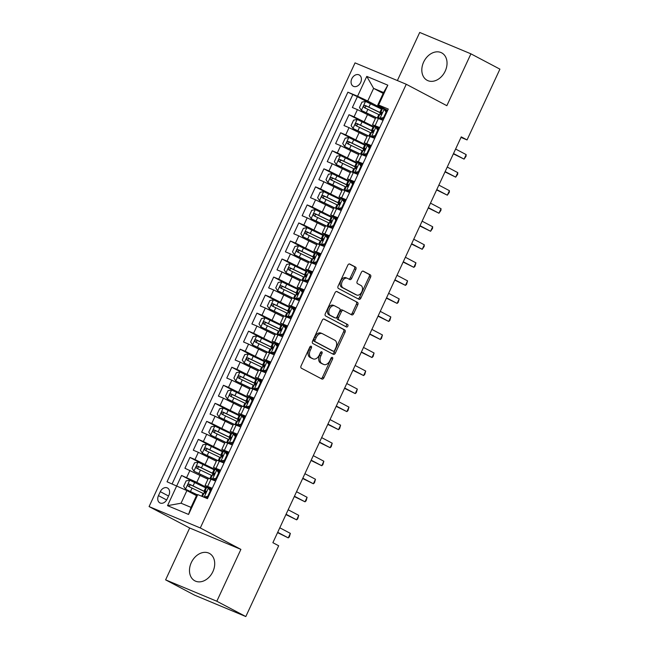 <?xml version="1.0" encoding="UTF-8"?>
<svg xmlns="http://www.w3.org/2000/svg" width="649" height="649" viewBox="0 0 649 649"><rect width="100%" height="100%" fill="white"/><g stroke="black" fill="none" stroke-linecap="round" stroke-linejoin="round"><path stroke-width="0.97" d="M311.187 346.217A1.371 0.9 112.7 0 0 311.139 346.193A1.371 0.9 112.7 0 0 309.816 347.037L301.087 365.849A1.955 1.282 112.7 0 0 301.404 368.218L321.896 379.032A1.955 1.282 112.7 0 0 321.961 379.065A1.955 1.282 112.7 0 0 323.851 377.864L332.588 359.051A1.371 0.9 112.7 0 0 332.361 357.396A1.371 0.9 112.7 0 0 332.312 357.372A1.371 0.9 112.7 0 0 330.99 358.216L329.862 360.649A6.255 4.113 112.7 0 1 323.81 364.495A6.255 4.113 112.7 0 1 323.591 364.389L321.88 363.489A6.255 4.113 112.7 0 1 320.866 355.903L322.001 353.462A1.371 0.9 112.7 0 0 321.774 351.807A1.371 0.9 112.7 0 0 321.726 351.782A1.371 0.9 112.7 0 0 320.403 352.626L319.276 355.06A6.255 4.113 112.7 0 1 313.224 358.905A6.255 4.113 112.7 0 1 313.005 358.8L311.293 357.899A6.255 4.113 112.7 0 1 310.279 350.314L311.406 347.88A1.371 0.9 112.7 0 0 311.187 346.217M423.635 62.085A15.527 11.682 -62.2 0 0 427.18 80.322A15.527 11.682 -62.2 0 0 445.222 71.098A15.527 11.682 -62.2 0 0 441.677 52.861A15.527 11.682 -62.2 0 0 423.635 62.085M191.301 562.594A15.527 11.682 -62.2 0 0 194.854 580.839A15.527 11.682 -62.2 0 0 212.896 571.615A15.527 11.682 -62.2 0 0 209.343 553.378A15.527 11.682 -62.2 0 0 191.301 562.594M351.807 78.748A6.368 4.794 -62.2 0 0 353.259 86.236A6.368 4.794 -62.2 0 0 360.666 82.447A6.368 4.794 -62.2 0 0 359.205 74.968A6.368 4.794 -62.2 0 0 351.807 78.748M355.83 269.432A1.955 1.282 112.7 0 0 355.514 267.063L349.762 264.029A1.955 1.282 112.7 0 0 349.697 263.997A1.955 1.282 112.7 0 0 347.807 265.198L338.105 286.087A1.955 1.282 112.7 0 0 338.421 288.456L358.913 299.278A1.955 1.282 112.7 0 0 358.986 299.311A1.955 1.282 112.7 0 0 360.876 298.11L370.571 277.22A1.955 1.282 112.7 0 0 370.255 274.843L363.31 271.177A1.955 1.282 112.7 0 0 363.245 271.144A1.955 1.282 112.7 0 0 361.355 272.353L357.201 281.293A1.955 1.282 112.7 0 0 357.518 283.662L360.966 285.479A5.224 3.44 112.7 0 1 361.874 291.685A5.224 3.44 112.7 0 1 356.747 295.035A5.224 3.44 112.7 0 1 356.569 294.954L343.078 287.832A5.224 3.44 112.7 0 1 342.161 281.625A5.224 3.44 112.7 0 1 347.288 278.267A5.224 3.44 112.7 0 1 347.475 278.356L349.722 279.549A1.955 1.282 112.7 0 0 349.787 279.581A1.955 1.282 112.7 0 0 351.677 278.372L355.83 269.432L354.443 268.856A1.955 1.282 112.7 0 0 354.127 266.488L349.292 263.932M446.853 105.69L470.923 53.835L499.917 69.143L467.053 139.933L461.252 136.874L272.88 542.694L278.681 545.76L245.817 616.55L216.823 601.242L240.893 549.387L200.298 527.962L406.258 84.265L446.853 105.69M324.208 319.089A1.955 1.282 112.7 0 0 324.135 319.057A1.955 1.282 112.7 0 0 322.245 320.257L312.55 341.147A1.955 1.282 112.7 0 0 312.867 343.524L333.359 354.338A1.955 1.282 112.7 0 0 333.424 354.37A1.955 1.282 112.7 0 0 335.322 353.17L345.017 332.28A1.955 1.282 112.7 0 0 344.7 329.903L324.062 319.032M325.327 313.621L335.022 292.731A1.955 1.282 112.7 0 1 336.92 291.523A1.955 1.282 112.7 0 1 336.985 291.555L357.477 302.377A1.955 1.282 112.7 0 1 357.794 304.746L353.648 313.686A1.955 1.282 112.7 0 1 351.75 314.887A1.955 1.282 112.7 0 1 351.685 314.854L343.37 310.473A1.955 1.282 112.7 0 0 343.305 310.441A1.955 1.282 112.7 0 0 341.415 311.642L338.656 317.572A1.955 1.282 112.7 0 0 338.973 319.941L347.629 324.508A1.371 0.9 112.7 0 1 347.864 326.131A1.371 0.9 112.7 0 1 346.525 327.007A1.371 0.9 112.7 0 1 346.477 326.991L325.644 315.99A1.955 1.282 112.7 0 1 325.327 313.621M372.291 104.554L357.388 96.693L352.366 107.515L357.421 109.624L354.07 116.836L374.067 126.782M363.919 122.596L349.016 114.727L343.994 125.549L349.048 127.658L345.698 134.878L365.695 144.816M355.547 140.63L340.644 132.769L335.622 143.591L340.676 145.701L337.326 152.913L357.323 162.858M347.174 158.664L332.272 150.803L327.25 161.625L332.304 163.735L328.954 170.947L348.951 180.893M338.802 176.706L323.9 168.837L318.878 179.659L323.932 181.769L320.582 188.989L340.579 198.927M330.422 194.741L315.528 186.88L310.506 197.702L315.56 199.811L312.21 207.023L332.207 216.969M322.05 212.775L307.155 204.914L302.134 215.736L307.188 217.845L303.837 225.057L323.835 235.003M313.678 230.817L298.783 222.948L293.762 233.77L298.816 235.879L295.465 243.099L315.463 253.037M305.306 248.851L290.411 240.99L285.39 251.804L290.444 253.921L287.093 261.133L307.091 271.079M296.934 266.885L282.039 259.024L277.018 269.846L282.072 271.955L278.721 279.167L298.718 289.113M288.562 284.919L273.667 277.058L268.645 287.88L273.7 289.989L270.349 297.201L290.346 307.147M280.19 302.961L265.295 295.092L260.273 305.914L265.327 308.024L261.977 315.244L281.966 325.19M271.817 320.995L256.923 313.134L251.901 323.956L256.947 326.066L253.605 333.278L273.594 343.224M263.445 339.029L248.551 331.168L243.529 341.991L248.575 344.1L245.233 351.312L265.222 361.258M255.073 357.072L240.179 349.203L235.157 360.025L240.203 362.134L236.861 369.354L256.85 379.292M246.701 375.106L231.807 367.245L226.785 378.067L231.831 380.176L228.489 387.388L248.478 397.334M238.329 393.14L223.434 385.279L218.413 396.101L223.459 398.21L220.116 405.422L240.106 415.368M229.957 411.182L215.062 403.313L210.041 414.135L215.087 416.244L211.744 423.464L231.734 433.402M221.585 429.216L206.69 421.355L201.669 432.177L206.715 434.286L203.372 441.498L223.361 451.444M213.213 447.25L198.318 439.389L193.297 450.211L198.343 452.321L195 459.533L214.989 469.478M204.841 465.292L189.946 457.423L184.924 468.245L207.964 479.238M378.189 128.956L378.894 129.329M357.421 109.624L375.406 118.507M369.816 146.999L370.514 147.364M349.048 127.658L367.034 136.55M361.444 165.033L362.142 165.406M340.676 145.701L358.662 154.584M353.072 183.067L353.77 183.44M332.304 163.735L350.29 172.618M344.7 201.109L345.398 201.474M323.932 181.769L341.918 190.66M336.328 219.143L337.026 219.516M315.56 199.811L333.545 208.694M327.956 237.177L328.654 237.55M307.188 217.845L325.173 226.728M319.576 255.211L320.281 255.584M298.816 235.879L316.801 244.77M311.204 273.253L311.909 273.627M290.444 253.921L308.429 262.804M302.832 291.287L303.537 291.661M282.072 271.955L300.057 280.839M294.459 309.322L295.165 309.695M273.7 289.989L291.685 298.873M286.087 327.364L286.793 327.729M265.327 308.024L283.313 316.915M277.715 345.398L278.421 345.771M256.947 326.066L274.941 334.949M269.343 363.432L270.049 363.805M248.575 344.1L266.569 352.983M260.971 381.474L261.677 381.839M240.203 362.134L258.197 371.025M252.599 399.508L253.305 399.881M231.831 380.176L249.824 389.059M244.227 417.542L244.933 417.915M223.459 398.21L241.452 407.093M235.855 435.576L236.561 435.95M215.087 416.244L233.08 425.136M227.483 453.619L228.188 453.992M206.715 434.286L224.708 443.17M219.111 471.653L219.816 472.026M198.343 452.321L216.336 461.204M167.044 499.219L168.886 495.252A6.174 4.64 -62.2 0 0 167.474 487.999A6.174 4.64 -62.2 0 0 160.303 491.666L158.461 495.633A6.174 4.64 -62.2 0 0 159.873 502.886A6.174 4.64 -62.2 0 0 167.044 499.219M200.298 527.962L149.083 506.577L355.044 62.88L406.258 84.265M357.388 96.693L347.88 92.182L167.036 481.777L186.904 490.579L196.46 495.625M347.88 92.182L357.575 96.23L366.782 76.395L387.818 85.173L378.61 105.016L388.297 109.064L207.461 498.651L197.767 494.603L188.559 514.446L167.523 505.66L176.731 485.825M379.3 128.445L372.526 124.722L379.714 127.553M370.928 146.487L364.154 142.756L371.342 145.587M362.556 164.522L355.782 160.798L362.969 163.621M354.184 182.556L347.41 178.832L354.597 181.655M345.812 200.598L339.038 196.866L346.225 199.697M337.439 218.632L330.666 214.9L337.853 217.731M329.067 236.666L322.293 232.942L329.481 235.765M320.695 254.7L313.921 250.976L321.109 253.808M312.323 272.742L305.549 269.011L312.737 271.842M303.951 290.776L297.177 287.053L304.365 289.876M295.579 308.81L288.805 305.087L295.993 307.918M287.207 326.853L280.433 323.121L287.621 325.952M278.835 344.887L272.061 341.163L279.248 343.986M270.463 362.921L263.689 359.197L270.876 362.02M262.091 380.963L255.317 377.231L262.504 380.063M253.718 398.997L246.944 395.273L254.132 398.097M245.346 417.031L238.572 413.308L245.76 416.131M236.974 435.065L230.2 431.342L237.388 434.173M228.602 453.107L221.828 449.376L229.016 452.207M220.23 471.142L213.456 467.418L220.644 470.241M196.469 483.327L181.574 475.457L196.801 482.329L206.617 487.513M210.738 489.687L211.444 490.06M211.858 489.176L205.084 485.452L212.272 488.283M205.084 485.452L208.426 478.24L215.622 481.063M383.064 120.333L375.876 117.51L372.526 124.722M374.692 138.367L367.504 135.544L364.154 142.756M366.32 156.409L359.132 153.578L355.782 160.798M357.948 174.443L350.76 171.62L347.41 178.832M349.576 192.477L342.388 189.654L339.038 196.866M341.204 210.519L334.016 207.688L330.666 214.9M332.832 228.553L325.644 225.722L322.293 232.942M324.459 246.588L317.272 243.764L313.921 250.976M316.087 264.63L308.9 261.798L305.549 269.011M307.715 282.664L300.528 279.833L297.177 287.053M299.343 300.698L292.155 297.875L288.805 305.087M290.971 318.74L283.783 315.909L280.433 323.121M282.599 336.774L275.411 333.943L272.061 341.163M274.227 354.808L267.039 351.985L263.689 359.197M265.855 372.842L258.667 370.019L255.317 377.231M257.483 390.885L250.287 388.053L246.944 395.273M249.111 408.919L241.915 406.096L238.572 413.308M240.738 426.953L233.543 424.13L230.2 431.342M232.366 444.995L225.171 442.164L221.828 449.376M223.994 463.029L216.798 460.198L213.456 467.418M189.946 457.423L195 459.533M198.318 439.389L203.372 441.498M206.69 421.355L211.744 423.464M215.062 403.313L220.116 405.422M223.434 385.279L228.489 387.388M231.807 367.245L236.861 369.354M240.179 349.203L245.233 351.312M248.551 331.168L253.605 333.278M256.923 313.134L261.977 315.244M265.295 295.092L270.349 297.201M273.667 277.058L278.721 279.167M282.039 259.024L287.093 261.133M290.411 240.99L295.465 243.099M298.783 222.948L303.837 225.057M307.155 204.914L312.21 207.023M315.528 186.88L320.582 188.989M323.9 168.837L328.954 170.947M332.272 150.803L337.326 152.913M340.644 132.769L345.698 134.878M349.016 114.727L354.07 116.836M352.756 94.754L172.123 483.894M181.574 475.457L176.755 485.833M383.161 93.407L373.605 88.369L367.748 100.993L382.439 108.748M386.561 110.922L387.266 111.295M186.904 490.579L181.047 503.21L191.009 507.372L196.874 494.741L197.767 494.603M240.893 549.387L189.678 528.002L165.609 579.857L216.823 601.242M165.609 579.857L194.603 595.165L245.817 616.55M470.923 53.835L419.708 32.45L397.375 80.557M189.678 528.002L149.083 506.577M461.009 137.41L467.053 139.933M387.672 110.411L377.71 105.154L383.575 92.531L373.605 88.369L366.782 76.395M378.61 105.016L377.71 105.154M367.748 100.993L357.575 96.23M181.047 503.21L167.523 505.66M191.009 507.372L188.559 514.446M387.818 85.173L383.575 92.531M310.214 346.469A1.371 0.9 112.7 0 1 310.027 347.296L308.9 349.73A6.255 4.113 112.7 0 0 309.906 357.323L311.293 357.899M312.064 358.41A6.255 4.113 112.7 0 1 311.836 358.329A6.255 4.113 112.7 0 1 311.617 358.224L309.906 357.323M322.658 364A6.255 4.113 112.7 0 1 322.423 363.919A6.255 4.113 112.7 0 1 322.204 363.813L320.501 362.913A6.255 4.113 112.7 0 1 319.486 355.319L320.614 352.886A1.371 0.9 112.7 0 0 320.801 352.058M320.979 378.554A1.955 1.282 112.7 0 0 322.472 377.288L331.201 358.475A1.371 0.9 112.7 0 0 331.388 357.648M332.45 353.859A1.955 1.282 112.7 0 0 333.935 352.585L343.629 331.696A1.955 1.282 112.7 0 0 343.313 329.327L323.729 318.992M315.049 340.044A1.371 0.9 112.7 0 0 315.268 341.699L333.253 351.198A1.371 0.9 112.7 0 0 333.302 351.223A1.371 0.9 112.7 0 0 334.633 350.379L335.817 347.815A6.255 4.113 112.7 0 0 334.803 340.222L322.512 333.732A6.255 4.113 112.7 0 0 322.293 333.627A6.255 4.113 112.7 0 0 316.241 337.472L315.049 340.044L313.662 339.468A1.371 0.9 112.7 0 0 313.881 341.123L315.268 341.699M331.972 350.663A1.371 0.9 112.7 0 1 331.923 350.638A1.371 0.9 112.7 0 1 331.874 350.622L313.881 341.123M321.125 333.156A6.255 4.113 112.7 0 0 320.906 333.051A6.255 4.113 112.7 0 0 314.854 336.896L316.241 337.472M313.662 339.468L314.854 336.896M336.515 291.458L357.477 302.377M350.776 314.376A1.955 1.282 112.7 0 0 352.261 313.11L356.406 304.17A1.955 1.282 112.7 0 0 356.09 301.801M343.232 310.409L341.991 309.889A1.955 1.282 112.7 0 0 341.918 309.857A1.955 1.282 112.7 0 0 340.027 311.058L337.277 316.996A1.955 1.282 112.7 0 0 337.594 319.365L347.629 324.508M345.495 326.471A1.371 0.9 112.7 0 0 346.574 325.303A1.371 0.9 112.7 0 0 346.242 323.932M334.746 305.914A5.224 3.44 112.7 0 0 334.568 305.833A5.224 3.44 112.7 0 0 329.441 309.184A5.224 3.44 112.7 0 0 330.349 315.39L335.103 317.896A1.955 1.282 112.7 0 0 335.176 317.929A1.955 1.282 112.7 0 0 337.066 316.728L339.816 310.798A1.955 1.282 112.7 0 0 339.5 308.429L334.746 305.914M333.367 305.338A5.224 3.44 112.7 0 0 333.18 305.249A5.224 3.44 112.7 0 0 328.061 308.608A5.224 3.44 112.7 0 0 328.97 314.814L330.349 315.39M333.862 317.377A1.955 1.282 112.7 0 1 333.789 317.353A1.955 1.282 112.7 0 1 333.724 317.32L328.97 314.814M348.805 279.062A1.955 1.282 112.7 0 0 350.298 277.796L354.443 268.856M346.087 277.78A5.224 3.44 112.7 0 0 345.901 277.691A5.224 3.44 112.7 0 0 340.782 281.049A5.224 3.44 112.7 0 0 341.69 287.256L343.078 287.832M355.555 294.532A5.224 3.44 112.7 0 1 355.368 294.459A5.224 3.44 112.7 0 1 355.181 294.37L341.69 287.256M358.005 298.8A1.955 1.282 112.7 0 0 359.489 297.526L369.192 276.636A1.955 1.282 112.7 0 0 368.875 274.267L362.84 271.079M206.333 488.129A15.227 0.681 24.9 0 0 205.628 487.78L189.768 480.219L186.166 480.868L183.651 486.279L185.582 489.232L197.134 494.7M185.582 489.232L196.915 494.733M205.011 493.224L204.094 492.623L205.457 493.062M206.09 492.218A15.227 0.681 -155.1 0 0 204.037 491.204L189.362 484.154C187.772 484.324 187.439 485.046 188.356 486.32L203.032 493.37A15.227 0.681 24.9 0 1 203.737 493.719M190.027 487.196C188.908 485.825 189.24 485.103 191.033 485.038L203.105 490.895A12.639 0.568 24.9 0 1 206.041 492.356M208.069 497.337L205.644 497.775L204.135 496.98L207.737 496.331L210.252 490.92L208.321 487.959L206.674 487.391L205.084 490.822L206.171 491.609M208.321 487.959L209.83 488.762L211.128 490.749M210.179 489.305L211.404 490.149M205.644 497.775L204.979 497.621M204.135 496.98L202.967 496.777M277.561 532.618L288.261 537.883L277.699 532.31M290.354 533.373L289.357 536.893L288.261 537.883L290.354 533.373L279.792 527.799M202.488 496.412L204.078 492.98L204.824 493.199C206.041 492.818 206.374 492.096 205.83 491.033L205.084 490.822M207.737 496.331L208.378 496.672M210.893 491.261L210.252 490.92M214.705 470.087A15.227 0.681 24.9 0 0 214 469.746L198.14 462.177L194.538 462.826L192.023 468.237L193.954 471.198L208.946 478.337M193.954 471.198L208.434 478.232M213.383 475.182L212.466 474.589L213.829 475.019M214.47 474.184A15.227 0.681 -155.1 0 0 212.41 473.17L197.734 466.12C196.144 466.29 195.811 467.012 196.728 468.278L211.404 475.336A15.227 0.681 24.9 0 1 212.109 475.685M198.399 469.162C197.28 467.791 197.612 467.069 199.405 466.996L211.477 472.853A12.639 0.568 24.9 0 1 214.413 474.314M223.078 452.053A15.227 0.681 24.9 0 0 222.372 451.704L206.512 444.143L202.91 444.792L200.395 450.203L202.326 453.164L217.318 460.303M202.326 453.164L216.807 460.198M221.755 457.147L220.838 456.547L222.201 456.985M222.842 456.15A15.227 0.681 -155.1 0 0 220.782 455.136L206.106 448.078C204.516 448.256 204.184 448.978 205.1 450.244L219.776 457.302A15.227 0.681 24.9 0 1 220.482 457.642M206.771 451.128C205.652 449.757 205.984 449.035 207.777 448.962L219.849 454.819A12.639 0.568 24.9 0 1 222.785 456.279M231.45 434.019A15.227 0.681 24.9 0 0 230.744 433.67L214.892 426.109L211.282 426.758L208.767 432.169L210.706 435.13L225.69 442.261M210.706 435.13L225.179 442.156M230.127 439.113L229.211 438.513L230.573 438.951M231.214 438.107A15.227 0.681 -155.1 0 0 229.154 437.093L214.478 430.044C212.888 430.222 212.556 430.936 213.472 432.21L228.148 439.259A15.227 0.681 24.9 0 1 228.854 439.608M215.143 433.086C214.024 431.715 214.357 431.001 216.149 430.928L228.221 436.785A12.639 0.568 24.9 0 1 231.158 438.245M239.822 415.977A15.227 0.681 24.9 0 0 239.116 415.636L223.264 408.075L219.654 408.716L217.139 414.127L219.078 417.088L234.062 424.227M219.078 417.088L233.551 424.121M238.499 421.071L237.583 420.479L238.946 420.909M239.586 420.073A15.227 0.681 -155.1 0 0 237.526 419.059L222.85 412.01C221.26 412.18 220.928 412.902 221.844 414.167L236.52 421.225A15.227 0.681 24.9 0 1 237.226 421.574M223.516 415.052C222.396 413.681 222.729 412.959 224.522 412.886L236.593 418.743A12.639 0.568 24.9 0 1 239.53 420.203M216.442 479.303L214.016 479.741L212.507 478.946L216.109 478.297L218.624 472.886L216.693 469.925L215.046 469.357L213.456 472.78L214.543 473.567M216.693 469.925L218.202 470.72L219.5 472.715M218.551 471.263L219.776 472.115M214.016 479.741L215.306 480.933M212.507 478.946L210.86 478.378L213.286 480.09M285.933 514.584L296.634 519.849L286.071 514.276M298.727 515.338L297.729 518.859L296.634 519.849L298.727 515.338L288.164 509.765M210.86 478.378L212.45 474.946L213.197 475.157C214.413 474.784 214.746 474.062 214.202 472.991L213.456 472.78M216.109 478.297L216.75 478.637M219.265 473.226L218.624 472.886M224.814 461.269L222.388 461.707L220.879 460.904L224.481 460.263L226.996 454.852L225.065 451.891L223.418 451.323L221.828 454.746L222.915 455.533M225.065 451.891L226.574 452.686L227.872 454.673M226.923 453.229L228.148 454.073M222.388 461.707L223.678 462.899M220.879 460.904L219.232 460.336L221.658 462.056M294.305 496.542L305.006 501.815L294.443 496.242M307.099 497.304L306.101 500.825L305.006 501.815L307.099 497.304L296.536 491.731M219.232 460.336L220.822 456.912L221.569 457.123C222.785 456.75 223.118 456.028 222.575 454.957L221.828 454.746M224.481 460.263L225.122 460.595M227.637 455.184L226.996 454.852M233.186 443.235L230.76 443.665L229.251 442.869L232.853 442.22L235.368 436.809L233.437 433.856L231.79 433.281L230.2 436.712L231.287 437.499M233.437 433.856L234.946 434.652L236.244 436.639M235.295 435.195L236.52 436.039M230.76 443.665L232.05 444.857M229.251 442.869L227.604 442.302L230.038 444.021M302.677 478.508L313.378 483.773L302.815 478.199M315.471 479.27L314.473 482.783L313.378 483.773L315.471 479.27L304.908 473.689M227.604 442.302L229.194 438.87L229.949 439.089C231.158 438.708 231.49 437.986 230.947 436.923L230.2 436.712M232.853 442.22L233.494 442.561M236.009 437.15L235.368 436.809M241.558 425.192L239.132 425.63L237.623 424.835L241.225 424.186L243.74 418.775L241.809 415.814L240.162 415.246L238.572 418.67L239.659 419.457M241.809 415.814L243.318 416.609L244.616 418.605M243.667 417.153L244.892 418.005M239.132 425.63L240.422 426.823M237.623 424.835L235.976 424.268L238.41 425.979M311.049 460.474L321.75 465.739L311.187 460.165M323.843 461.228L322.845 464.749L321.75 465.739L323.843 461.228L313.28 455.655M235.976 424.268L237.566 420.836L238.321 421.047C239.53 420.674 239.862 419.952 239.319 418.881L238.572 418.67M241.225 424.186L241.866 424.527M244.381 419.116L243.74 418.775M248.194 397.942A15.227 0.681 24.9 0 0 247.488 397.594L231.636 390.033L228.026 390.682L225.511 396.093L227.45 399.054L242.434 406.193M227.45 399.054L241.923 406.087M246.871 403.037L245.955 402.437L247.318 402.875M247.959 402.039A15.227 0.681 -155.1 0 0 245.898 401.025L231.222 393.967C229.632 394.146 229.3 394.868 230.217 396.133L244.892 403.191A15.227 0.681 24.9 0 1 245.598 403.532M231.888 397.018C230.768 395.647 231.101 394.925 232.894 394.852L244.965 400.709A12.639 0.568 24.9 0 1 247.902 402.169M249.93 407.158L247.504 407.596L245.995 406.801L249.597 406.152L252.112 400.741L250.181 397.78L248.535 397.212L246.944 400.636L248.032 401.423M250.181 397.78L251.69 398.575L252.988 400.563M252.039 399.119L253.264 399.971M247.504 407.596L248.794 408.789M245.995 406.801L244.349 406.225L246.782 407.945M319.422 442.431L330.122 447.705L319.559 442.131M332.215 443.194L331.217 446.715L330.122 447.705L332.215 443.194L321.653 437.621M244.349 406.225L245.939 402.802L246.693 403.013C247.902 402.64 248.234 401.918 247.691 400.847L246.944 400.636M249.597 406.152L250.238 406.485M252.753 401.074L252.112 400.741M256.566 379.908A15.227 0.681 24.9 0 0 255.86 379.56L240.008 371.999L236.398 372.648L233.883 378.059L235.822 381.02L250.806 388.159M235.822 381.02L250.295 388.045M255.244 385.003L254.327 384.403L255.69 384.841M256.331 383.997A15.227 0.681 -155.1 0 0 254.27 382.991L239.595 375.933C238.005 376.112 237.672 376.834 238.589 378.099L253.264 385.149A15.227 0.681 24.9 0 1 253.978 385.498M240.26 378.975C239.14 377.613 239.473 376.891 241.266 376.818L253.337 382.675A12.639 0.568 24.9 0 1 256.274 384.135M258.302 389.124L255.876 389.554L254.367 388.759L257.969 388.11L260.484 382.699L258.553 379.746L256.907 379.17L255.317 382.602L256.404 383.389M258.553 379.746L260.062 380.541L261.36 382.529M260.419 381.085L261.636 381.928M255.876 389.554L257.166 390.747M254.367 388.759L252.721 388.191L255.154 389.911M327.794 424.397L338.494 429.662L327.932 424.089M340.587 425.16L339.589 428.673L338.494 429.662L340.587 425.16L330.025 419.587M252.721 388.191L254.319 384.768L255.065 384.979C256.274 384.597 256.606 383.875 256.063 382.813L255.317 382.602M257.969 388.11L258.61 388.451M261.125 383.04L260.484 382.699M264.938 361.874A15.227 0.681 24.9 0 0 264.232 361.525L248.38 353.965L244.77 354.605L242.264 360.017L244.194 362.978L259.178 370.117M244.194 362.978L258.667 370.011M263.624 366.969L262.707 366.369L264.062 366.799M264.703 365.963A15.227 0.681 -155.1 0 0 262.642 364.949L247.967 357.899C246.377 358.07 246.044 358.792 246.961 360.065L261.636 367.115A15.227 0.681 24.9 0 1 262.35 367.464M248.632 360.941C247.512 359.57 247.845 358.848 249.638 358.775L261.709 364.641A12.639 0.568 24.9 0 1 264.646 366.101M266.674 371.082L264.248 371.52L262.74 370.725L266.341 370.076L268.856 364.665L266.926 361.704L265.279 361.136L263.689 364.56L264.776 365.355M266.926 361.704L268.435 362.499L269.733 364.495M268.791 363.051L270.008 363.894M264.248 371.52L265.538 372.713M262.74 370.725L261.093 370.157L263.526 371.869M336.166 406.363L346.866 411.628L336.304 406.055M348.959 407.118L347.961 410.639L346.866 411.628L348.959 407.118L338.397 401.544M261.093 370.157L262.691 366.726L263.437 366.936C264.646 366.563 264.979 365.841 264.435 364.779L263.689 364.56M266.341 370.076L266.982 370.417M269.497 365.006L268.856 364.665M273.31 343.832A15.227 0.681 24.9 0 0 272.604 343.483L256.753 335.922L253.142 336.571L250.636 341.982L252.566 344.944L267.55 352.083M252.566 344.944L267.039 351.977M271.996 348.927L271.079 348.326L272.434 348.764M273.075 347.929A15.227 0.681 -155.1 0 0 271.014 346.915L256.339 339.857C254.749 340.035 254.416 340.757 255.333 342.023L270.008 349.081A15.227 0.681 24.9 0 1 270.722 349.422M257.004 342.907C255.884 341.536 256.217 340.814 258.01 340.741L270.081 346.598A12.639 0.568 24.9 0 1 273.018 348.059M275.046 353.048L272.621 353.486L271.112 352.691L274.714 352.042L277.228 346.631L275.298 343.67L273.651 343.102L272.061 346.525L273.148 347.312M275.298 343.67L276.807 344.465L278.105 346.461M277.164 345.008L278.38 345.86M272.621 353.486L273.91 354.678M271.112 352.691L269.465 352.115L271.899 353.835M344.538 388.329L355.238 393.594L344.676 388.021M357.331 389.084L356.333 392.604L355.238 393.594L357.331 389.084L346.769 383.51M269.465 352.115L271.063 348.691L271.809 348.902C273.018 348.529 273.351 347.807 272.807 346.736L272.061 346.525M274.714 352.042L275.354 352.375M277.869 346.964L277.228 346.631M281.69 325.798A15.227 0.681 24.9 0 0 280.976 325.449L265.125 317.888L261.515 318.537L259.008 323.948L260.939 326.909L275.922 334.048M260.939 326.909L275.411 333.935M280.368 330.893L279.451 330.292L280.806 330.73M281.447 329.887A15.227 0.681 -155.1 0 0 279.386 328.881L264.711 321.823C263.121 322.001 262.788 322.723 263.705 323.989L278.38 331.039A15.227 0.681 24.9 0 1 279.094 331.388M265.376 324.873C264.257 323.502 264.597 322.78 266.382 322.707L278.453 328.564A12.639 0.568 24.9 0 1 281.39 330.025M283.418 335.014L280.993 335.444L279.484 334.649L283.086 334L285.601 328.589L283.67 325.636L282.031 325.06L280.433 328.491L281.52 329.278M283.67 325.636L285.179 326.431L286.477 328.418M285.536 326.974L286.753 327.818M280.993 335.444L282.283 336.644M279.484 334.649L277.845 334.081L280.271 335.801M352.91 370.287L363.61 375.56L353.048 369.979M365.703 371.05L364.706 374.562L363.61 375.56L365.703 371.05L355.141 365.476M277.845 334.081L279.435 330.657L280.181 330.868C281.39 330.487 281.723 329.773 281.187 328.702L280.433 328.491M283.086 334L283.727 334.34M286.241 328.929L285.601 328.589M290.062 307.764A15.227 0.681 24.9 0 0 289.349 307.415L273.497 299.854L269.887 300.503L267.38 305.914L269.311 308.867L284.294 316.006M269.311 308.867L283.783 315.901M288.74 312.859L287.823 312.258L289.178 312.696M289.819 311.853A15.227 0.681 -155.1 0 0 287.758 310.839L273.083 303.789C271.493 303.959 271.16 304.681 272.077 305.955L286.753 313.005A15.227 0.681 24.9 0 1 287.466 313.353M273.748 306.831C272.629 305.46 272.969 304.738 274.754 304.665L286.826 310.53A12.639 0.568 24.9 0 1 289.762 311.991M291.79 316.972L289.365 317.41L287.856 316.615L291.458 315.966L293.973 310.555L292.042 307.594L290.403 307.026L288.805 310.457L289.892 311.244M292.042 307.594L293.551 308.397L294.849 310.384M293.908 308.94L295.125 309.784M289.365 317.41L290.655 318.602M287.856 316.615L286.217 316.047L288.643 317.767M361.282 352.253L371.982 357.518L361.42 351.945M374.075 353.007L373.078 356.528L371.982 357.518L374.075 353.007L363.513 347.434M286.217 316.047L287.807 312.615L288.554 312.826C289.762 312.453 290.095 311.731 289.559 310.668L288.805 310.457M291.458 315.966L292.099 316.306M294.614 310.895L293.973 310.555M298.435 289.722A15.227 0.681 24.9 0 0 297.721 289.381L281.869 281.812L278.259 282.461L275.752 287.872L277.683 290.833L292.667 297.972M277.683 290.833L292.155 297.867M297.112 294.816L296.195 294.216L297.558 294.654M298.191 293.819A15.227 0.681 -155.1 0 0 296.131 292.804L281.455 285.755C279.865 285.925 279.532 286.647 280.449 287.913L295.125 294.971A15.227 0.681 24.9 0 1 295.839 295.319M282.12 288.797C281.001 287.426 281.341 286.704 283.126 286.631L295.198 292.488A12.639 0.568 24.9 0 1 298.134 293.948M300.163 298.938L297.737 299.376L296.228 298.581L299.83 297.932L302.345 292.521L300.414 289.559L298.775 288.992L297.177 292.415L298.264 293.202M300.414 289.559L301.923 290.354L303.221 292.35M302.28 290.898L303.497 291.75M297.737 299.376L299.027 300.568M296.228 298.581L294.589 298.005L297.015 299.724M369.654 334.219L380.355 339.484L369.792 333.911M382.448 334.973L381.45 338.494L380.355 339.484L382.448 334.973L371.885 329.4M294.589 298.005L296.179 294.581L296.926 294.792C298.134 294.419 298.467 293.697 297.932 292.626L297.177 292.415M299.83 297.932L300.471 298.264M302.986 292.853L302.345 292.521M306.807 271.688A15.227 0.681 24.9 0 0 306.093 271.339L290.241 263.778L286.631 264.427L284.124 269.838L286.055 272.799L301.039 279.938M286.055 272.799L300.528 279.824M305.484 276.782L304.568 276.182L305.93 276.62M306.563 275.784A15.227 0.681 -155.1 0 0 304.503 274.77L289.827 267.713C288.237 267.891 287.905 268.613 288.821 269.879L303.497 276.928A15.227 0.681 24.9 0 1 304.211 277.277M290.492 270.763C289.373 269.392 289.714 268.67 291.498 268.597L303.57 274.454A12.639 0.568 24.9 0 1 306.506 275.914M308.535 280.903L306.109 281.341L304.6 280.538L308.202 279.897L310.717 274.486L308.786 271.525L307.147 270.957L305.557 274.381L306.636 275.168M308.786 271.525L310.295 272.32L311.593 274.308M310.652 272.864L311.869 273.708M306.109 281.341L307.399 282.534M304.6 280.538L302.961 279.97L305.387 281.69M378.026 316.177L388.727 321.45L378.164 315.876M390.82 316.939L389.822 320.46L388.727 321.45L390.82 316.939L380.257 311.366M302.961 279.97L304.551 276.547L305.298 276.758C306.506 276.385 306.839 275.663 306.304 274.592L305.557 274.381M308.202 279.897L308.843 280.23M311.358 274.819L310.717 274.486M316.907 262.861L314.481 263.299L312.972 262.504L316.574 261.855L319.089 256.444L317.158 253.483L315.519 252.915L313.929 256.347L315.008 257.134M317.158 253.483L318.667 254.286L319.965 256.274M319.024 254.83L320.241 255.674M314.481 263.299L315.771 264.492M312.972 262.504L311.333 261.936L313.759 263.656M386.398 298.142L397.099 303.408L386.536 297.834M399.192 298.897L398.194 302.418L397.099 303.408L399.192 298.897L388.629 293.324M311.333 261.936L312.923 258.505L313.67 258.724C314.879 258.343 315.211 257.621 314.676 256.558L313.929 256.347M316.574 261.855L317.215 262.196M319.73 256.785L319.089 256.444M325.279 244.827L322.853 245.265L321.344 244.47L324.946 243.821L327.461 238.41L325.53 235.449L323.892 234.881L322.302 238.305L323.38 239.092M325.53 235.449L327.039 236.244L328.337 238.24M327.396 236.788L328.613 237.639M322.853 245.265L324.143 246.458M321.344 244.47L319.706 243.902L322.131 245.614M394.77 280.108L405.471 285.373L394.908 279.8M407.564 280.863L406.566 284.384L405.471 285.373L407.564 280.863L397.001 275.29M319.706 243.902L321.296 240.471L322.042 240.682C323.251 240.308 323.583 239.586 323.048 238.516L322.302 238.305M324.946 243.821L325.587 244.162M328.102 238.751L327.461 238.41M315.179 253.654A15.227 0.681 24.9 0 0 314.465 253.305L298.613 245.744L295.003 246.393L292.496 251.804L294.427 254.757L309.411 261.896M294.427 254.757L308.9 261.79M313.856 258.748L312.94 258.148L314.303 258.586M314.935 257.742A15.227 0.681 -155.1 0 0 312.875 256.728L298.199 249.678C296.609 249.857 296.277 250.571 297.193 251.844L311.869 258.894A15.227 0.681 24.9 0 1 312.583 259.243M298.864 252.721C297.745 251.35 298.086 250.628 299.87 250.563L311.942 256.42A12.639 0.568 24.9 0 1 314.879 257.88M323.551 235.611A15.227 0.681 24.9 0 0 322.837 235.271L306.985 227.702L303.375 228.351L300.868 233.762L302.799 236.723L317.783 243.862M302.799 236.723L317.272 243.756M322.228 240.706L321.312 240.114L322.675 240.544M323.307 239.708A15.227 0.681 -155.1 0 0 321.247 238.694L306.571 231.644C304.981 231.815 304.649 232.537 305.565 233.802L320.241 240.86A15.227 0.681 24.9 0 1 320.955 241.209M307.237 234.687C306.117 233.316 306.458 232.593 308.243 232.52L320.314 238.378A12.639 0.568 24.9 0 1 323.251 239.838M331.923 217.577A15.227 0.681 24.9 0 0 331.209 217.228L315.357 209.668L311.747 210.317L309.24 215.728L311.171 218.689L326.155 225.828M311.171 218.689L325.644 225.722M330.601 222.672L329.684 222.072L331.047 222.51M331.68 221.674A15.227 0.681 -155.1 0 0 329.619 220.66L314.943 213.602C313.353 213.781 313.021 214.503 313.938 215.768L328.613 222.826A15.227 0.681 24.9 0 1 329.327 223.167M315.609 216.652C314.489 215.281 314.83 214.559 316.615 214.486L328.686 220.344A12.639 0.568 24.9 0 1 331.623 221.804M333.651 226.793L331.225 227.231L329.716 226.428L333.318 225.787L335.833 220.376L333.902 217.415L332.264 216.847L330.674 220.271L331.753 221.058M333.902 217.415L335.411 218.21L336.709 220.198M335.768 218.754L336.985 219.605M331.225 227.231L332.515 228.424M329.716 226.428L328.078 225.86L330.503 227.58M403.143 262.066L413.843 267.339L403.28 261.766M415.936 262.829L414.938 266.35L413.843 267.339L415.936 262.829L405.374 257.255M328.078 225.86L329.668 222.437L330.414 222.648C331.623 222.274 331.955 221.552 331.42 220.482L330.674 220.271M333.318 225.787L333.959 226.12M336.474 220.709L335.833 220.376M340.295 199.543A15.227 0.681 24.9 0 0 339.581 199.194L323.729 191.633L320.119 192.282L317.612 197.694L319.543 200.655L334.527 207.785M319.543 200.655L334.016 207.68M338.973 204.638L338.056 204.037L339.419 204.476M340.052 203.632A15.227 0.681 -155.1 0 0 337.991 202.618L323.316 195.568C321.726 195.747 321.393 196.469 322.31 197.734L336.985 204.784A15.227 0.681 24.9 0 1 337.699 205.133M323.981 198.61C322.861 197.239 323.202 196.525 324.987 196.452L337.058 202.31A12.639 0.568 24.9 0 1 340.003 203.77M342.023 208.759L339.597 209.189L338.088 208.394L341.69 207.745L344.205 202.334L342.274 199.381L340.636 198.805L339.046 202.237L340.125 203.023M342.274 199.381L343.783 200.176L345.081 202.163M344.14 200.719L345.357 201.563M339.597 209.189L340.887 210.381M338.088 208.394L336.45 207.826L338.875 209.546M411.515 244.032L422.215 249.297L411.653 243.724M424.308 244.795L424.154 246.506L422.215 249.297L424.308 244.795L413.746 239.213M336.45 207.826L338.04 204.403L338.786 204.613C339.995 204.232 340.327 203.51 339.792 202.447L339.046 202.237M341.69 207.745L342.331 208.086M344.846 202.675L344.205 202.334M348.667 181.501A15.227 0.681 24.9 0 0 347.953 181.16L332.101 173.599L328.491 174.24L325.985 179.651L327.915 182.612L342.899 189.751M327.915 182.612L342.396 189.646M347.345 186.596L346.428 186.003L347.791 186.433M348.424 185.598A15.227 0.681 -155.1 0 0 346.363 184.584L331.688 177.534C330.098 177.704 329.765 178.426 330.682 179.7L345.357 186.75A15.227 0.681 24.9 0 1 346.071 187.099M332.353 180.576C331.233 179.205 331.574 178.483 333.359 178.41L345.43 184.267A12.639 0.568 24.9 0 1 348.375 185.728M350.395 190.717L347.969 191.155L346.461 190.36L350.062 189.711L352.577 184.3L350.647 181.339L349.008 180.771L347.418 184.194L348.497 184.989M350.647 181.339L352.156 182.134L353.454 184.129M352.512 182.677L353.729 183.529M347.969 191.155L349.259 192.347M346.461 190.36L344.822 189.792L347.247 191.504M419.887 225.998L430.587 231.263L420.025 225.69M432.68 226.752L432.526 228.472L430.587 231.263L432.68 226.752L422.118 221.179M344.822 189.792L346.412 186.36L347.158 186.571C348.367 186.198 348.7 185.476 348.164 184.413L347.418 184.194M350.062 189.711L350.703 190.052M353.218 184.641L352.577 184.3M357.039 163.467A15.227 0.681 24.9 0 0 356.325 163.118L340.474 155.557L336.863 156.206L334.357 161.617L336.287 164.578L351.271 171.717M336.287 164.578L350.768 171.612M355.717 168.562L354.8 167.961L356.163 168.399M356.796 167.564A15.227 0.681 -155.1 0 0 354.735 166.55L340.06 159.492C338.47 159.67 338.137 160.392 339.062 161.658L353.729 168.716A15.227 0.681 24.9 0 1 354.443 169.056M340.725 162.542C339.605 161.171 339.946 160.449 341.731 160.376L353.802 166.233A12.639 0.568 24.9 0 1 356.747 167.693M358.767 172.683L356.342 173.121L354.833 172.326L358.443 171.677L360.949 166.266L359.019 163.305L357.38 162.737L355.79 166.16L356.869 166.947M359.019 163.305L360.528 164.1L361.826 166.087M360.885 164.643L362.101 165.495M356.342 173.121L357.631 174.313M354.833 172.326L353.194 171.75L355.62 173.47M428.259 207.964L438.959 213.229L428.397 207.656M441.052 208.718L440.898 210.43L438.959 213.229L441.052 208.718L430.49 203.145M353.194 171.75L354.784 168.326L355.53 168.537C356.739 168.164 357.072 167.442 356.536 166.371L355.79 166.16M358.443 171.677L359.075 172.009M361.59 166.598L360.949 166.266M365.411 145.433A15.227 0.681 24.9 0 0 364.697 145.084L348.846 137.523L345.236 138.172L342.729 143.583L344.66 146.544L359.643 153.683M344.66 146.544L359.14 153.57M364.089 150.527L363.172 149.927L364.535 150.365M365.168 149.521A15.227 0.681 -155.1 0 0 363.107 148.516L348.432 141.458C346.842 141.636 346.509 142.358 347.434 143.624L362.101 150.673A15.227 0.681 24.9 0 1 362.815 151.022M349.097 144.508C347.978 143.137 348.318 142.415 350.103 142.342L362.174 148.199A12.639 0.568 24.9 0 1 365.119 149.659M367.139 154.649L364.714 155.079L363.205 154.284L366.815 153.635L369.322 148.223L367.391 145.271L365.752 144.695L364.162 148.126L365.241 148.913M367.391 145.271L368.9 146.066L370.198 148.053M369.257 146.609L370.474 147.453M364.714 155.079L366.004 156.271M363.205 154.284L361.566 153.716L363.992 155.435M436.631 189.922L447.331 195.187L436.769 189.613M449.424 190.684L449.27 192.396L447.331 195.187L449.424 190.684L438.87 185.111M361.566 153.716L363.156 150.292L363.902 150.503C365.111 150.122 365.444 149.408 364.908 148.337L364.162 148.126M366.815 153.635L367.448 153.975M369.962 148.564L369.322 148.223M373.783 127.399A15.227 0.681 24.9 0 0 373.07 127.05L357.218 119.489L353.608 120.13L351.101 125.541L353.032 128.502L368.015 135.641M353.032 128.502L367.512 135.536M372.461 132.493L371.544 131.893L372.907 132.331M373.54 131.487A15.227 0.681 -155.1 0 0 371.479 130.473L356.804 123.424C355.214 123.594 354.881 124.316 355.806 125.59L370.474 132.639A15.227 0.681 24.9 0 1 371.187 132.988M357.469 126.466C356.35 125.095 356.69 124.373 358.475 124.3L370.547 130.165A12.639 0.568 24.9 0 1 373.491 131.625M375.511 136.606L373.086 137.044L371.577 136.249L375.187 135.6L377.694 130.189L375.763 127.228L374.124 126.66L372.534 130.092L373.613 130.879M375.763 127.228L377.272 128.023L378.57 130.019M377.629 128.575L378.846 129.419M373.086 137.044L374.376 138.237M371.577 136.249L369.938 135.682L372.364 137.401M445.003 171.888L455.703 177.153L445.149 171.579M457.796 172.642L457.642 174.362L455.703 177.153L457.796 172.642L447.242 167.069M369.938 135.682L371.528 132.25L372.275 132.461C373.483 132.088 373.816 131.366 373.28 130.303L372.534 130.092M375.187 135.6L375.82 135.941M378.335 130.53L377.694 130.189M382.156 109.357A15.227 0.681 24.9 0 0 381.442 109.016L365.59 101.447L361.98 102.096L359.473 107.507L361.404 110.468L376.388 117.607M361.404 110.468L375.885 117.501M380.833 114.451L379.916 113.851L381.279 114.289M381.912 113.453A15.227 0.681 -155.1 0 0 379.852 112.439L365.176 105.389C363.586 105.56 363.253 106.282 364.178 107.547L378.846 114.605A15.227 0.681 24.9 0 1 379.56 114.946M365.841 108.432C364.73 107.061 365.062 106.339 366.847 106.266L378.919 112.123A12.639 0.568 24.9 0 1 381.863 113.583M383.884 118.572L381.458 119.01L379.949 118.215L383.559 117.566L386.066 112.155L384.135 109.194L382.496 108.626L380.906 112.05L381.985 112.837M384.135 109.194L385.644 109.989L386.942 111.985M386.001 110.533L387.218 111.385M381.458 119.01L382.748 120.203M379.949 118.215L378.31 117.639L380.736 119.359M453.375 153.854L464.076 159.119L453.521 153.545M466.169 154.608L466.014 156.32L464.076 159.119L466.169 154.608L455.614 149.035M378.31 117.639L379.9 114.216L380.647 114.427C381.855 114.054 382.196 113.332 381.653 112.261L380.906 112.05M383.559 117.566L384.192 117.899M386.707 112.488L386.066 112.155M367.594 114.386L364.243 121.598M359.222 132.42L355.871 139.64M350.849 150.463L347.499 157.675M342.477 168.497L339.127 175.709M334.105 186.531L330.755 193.743M325.733 204.565L322.383 211.785M317.361 222.607L314.011 229.819M308.989 240.641L305.638 247.853M300.617 258.675L297.266 265.895M292.245 276.717L288.894 283.929M283.873 294.751L280.522 301.963M275.501 312.786L272.15 320.006M267.128 330.828L263.778 338.04M258.756 348.862L255.406 356.074M250.384 366.896L247.034 374.116M242.012 384.938L238.662 392.15M233.64 402.972L230.29 410.184M225.268 421.006L221.917 428.218M216.896 439.04L213.545 446.261M208.524 457.083L205.173 464.295M200.152 475.117L196.801 482.329M211.014 479.14L207.664 486.352M378.456 118.41L375.106 125.622M370.084 136.444L366.734 143.664M361.712 154.486L358.362 161.698M353.34 172.52L349.989 179.732M344.968 190.555L341.617 197.775M336.596 208.597L333.245 215.809M328.224 226.631L324.873 233.843M319.852 244.665L316.501 251.877M311.479 262.699L308.129 269.919M303.107 280.741L299.757 287.953M294.735 298.775L291.385 305.987M286.363 316.809L283.013 324.029M277.991 334.852L274.641 342.064M269.619 352.886L266.268 360.098M261.247 370.92L257.896 378.14M252.875 388.962L249.524 396.174M244.503 406.996L241.152 414.208M236.131 425.03L232.78 432.242M227.758 443.064L224.408 450.284M219.386 461.106L216.036 468.318M189.97 470.355L186.62 477.575M166.647 499.957L158.461 495.633M168.529 496.006L160.303 491.666M308.9 349.73L310.279 350.314M311.617 358.224L313.005 358.8M320.614 352.886L322.001 353.462M319.486 355.319L320.866 355.903M320.501 362.913L321.88 363.489M322.204 363.813L323.591 364.389M331.201 358.475L332.588 359.051M322.472 377.288L323.851 377.864M310.027 347.296L311.406 347.88M343.313 329.327L344.7 329.903M343.629 331.696L345.017 332.28M333.935 352.585L335.322 353.17M331.874 350.622L333.253 351.198M356.406 304.17L357.794 304.746M352.261 313.11L353.648 313.686M340.027 311.058L341.415 311.642M337.277 316.996L338.656 317.572M337.594 319.365L338.973 319.941M333.724 317.32L335.103 317.896M350.298 277.796L351.677 278.372M355.181 294.37L356.569 294.954M368.875 274.267L370.255 274.843M369.192 276.636L370.571 277.22M359.489 297.526L360.876 298.11M354.127 266.488L355.514 267.063M189.678 480.236L185.533 489.159M203.032 493.37L201.693 496.25M205.628 487.78L204.037 491.204M192.08 488.04L190.49 491.471M194.676 482.45L193.078 485.874M191.033 485.038L189.362 484.154M204.224 496.964L208.37 488.04M198.05 462.193L193.905 471.125M211.404 475.336L209.854 478.67M214 469.746L212.41 473.17M200.452 470.006L198.862 473.429M203.048 464.416L201.45 467.84M199.405 466.996L197.734 466.12M206.423 444.159L202.277 453.091M219.776 457.302L218.226 460.636M222.372 451.704L220.782 455.136M208.824 451.972L207.234 455.395M211.42 446.374L209.822 449.806M207.777 448.962L206.106 448.078M214.795 426.125L210.649 435.049M228.148 439.259L226.598 442.602M230.744 433.67L229.154 437.093M217.196 433.93L215.606 437.361M219.792 428.34L218.202 431.772M216.149 430.928L214.478 430.044M223.167 408.091L219.029 417.015M236.52 421.225L234.97 424.56M239.116 415.636L237.526 419.059M225.568 415.895L223.978 419.319M228.164 410.306L226.574 413.729M224.522 412.886L222.85 412.01M212.596 478.93L216.742 469.998M220.968 460.887L225.114 451.964M229.34 442.853L233.486 433.93M237.712 424.819L241.858 415.887M231.539 390.049L227.401 398.981M244.892 403.191L243.343 406.525M247.488 397.594L245.898 401.025M233.94 397.861L232.35 401.285M236.536 392.264L234.946 395.695M232.894 394.852L231.222 393.967M246.085 406.785L250.23 397.853M239.911 372.015L235.774 380.939M253.264 385.149L251.715 388.491M255.86 379.56L254.27 382.991M242.312 379.819L240.722 383.251M244.908 374.23L243.318 377.661M241.266 376.818L239.595 375.933M254.457 388.743L258.602 379.819M248.283 353.981L244.146 362.905M261.636 367.115L260.087 370.449M264.232 361.525L262.642 364.949M250.684 361.785L249.094 365.217M253.28 356.196L251.69 359.619M249.638 358.775L247.967 357.899M262.829 370.709L266.974 361.777M256.655 335.939L252.518 344.87M270.008 349.081L268.459 352.415M272.604 343.483L271.014 346.915M259.056 343.751L257.466 347.174M261.652 338.161L260.062 341.585M258.01 340.741L256.339 339.857M271.201 352.675L275.346 343.743M265.027 317.905L260.89 326.836M278.38 331.039L276.831 334.381M280.976 325.449L279.386 328.881M267.429 325.709L265.839 329.14M270.025 320.119L268.435 323.551M266.382 322.707L264.711 321.823M279.573 334.633L283.718 325.709M273.407 299.87L269.262 308.794M286.753 313.005L285.203 316.339M289.349 307.415L287.758 310.839M275.801 307.675L274.211 311.106M278.397 302.085L276.807 305.509M274.754 304.665L273.083 303.789M287.945 316.598L292.091 307.667M281.78 281.828L277.634 290.76M295.125 294.971L293.575 298.305M297.721 289.381L296.131 292.804M284.173 289.641L282.583 293.064M286.769 284.051L285.179 287.475M283.126 286.631L281.455 285.755M296.317 298.564L300.463 289.632M290.152 263.794L286.006 272.726M303.497 276.928L301.947 280.271M306.093 271.339L304.503 274.77M292.545 271.607L290.955 275.03M295.141 266.009L293.551 269.44M291.498 268.597L289.827 267.713M304.689 280.522L308.835 271.598M313.061 262.488L317.207 253.564M321.433 244.454L325.579 235.522M298.524 245.76L294.378 254.684M311.869 258.894L310.319 262.237M314.465 253.305L312.875 256.728M300.917 253.564L299.327 256.996M303.513 247.975L301.923 251.398M299.87 250.563L298.199 249.678M306.896 227.718L302.75 236.65M320.241 240.86L318.691 244.194M322.837 235.271L321.247 238.694M309.289 235.53L307.699 238.954M311.885 229.941L310.295 233.364M308.243 232.52L306.571 231.644M315.268 209.684L311.122 218.616M328.613 222.826L327.064 226.16M331.209 217.228L329.619 220.66M317.661 217.496L316.071 220.92M320.257 211.898L318.667 215.33M316.615 214.486L314.943 213.602M329.806 226.412L333.951 217.488M323.64 191.65L319.495 200.573M336.985 204.784L335.436 208.126M339.581 199.194L337.991 202.618M326.033 199.454L324.443 202.886M328.629 193.864L327.039 197.296M324.987 196.452L323.316 195.568M338.178 208.378L342.323 199.454M332.012 173.616L327.867 182.539M345.357 186.75L343.808 190.084M347.953 181.16L346.363 184.584M334.405 181.42L332.815 184.843M337.001 175.83L335.411 179.254M333.359 178.41L331.688 177.534M346.55 190.344L350.695 181.412M340.384 155.573L336.239 164.505M353.729 168.716L352.18 172.05M356.325 163.118L354.735 166.55M342.777 163.386L341.187 166.809M345.373 157.796L343.783 161.22M341.731 160.376L340.06 159.492M354.922 172.31L359.067 163.378M348.756 137.539L344.611 146.463M362.101 150.673L360.552 154.016M364.697 145.084L363.107 148.516M351.15 145.344L349.56 148.775M353.746 139.754L352.156 143.186M350.103 142.342L348.432 141.458M363.294 154.267L367.439 145.344M357.128 119.505L352.983 128.429M370.474 132.639L368.924 135.974M373.07 127.05L371.479 130.473M359.522 127.309L357.932 130.741M362.118 121.72L360.528 125.143M358.475 124.3L356.804 123.424M371.666 136.233L375.812 127.301M365.501 101.463L361.355 110.395M378.846 114.605L377.296 117.94M381.442 109.016L379.852 112.439M367.894 109.275L366.304 112.699M370.49 103.686L368.9 107.109M366.847 106.266L365.176 105.389M380.038 118.199L384.184 109.267M311.836 358.329L313.224 358.905M322.423 363.919L323.81 364.495M331.923 350.638L333.302 351.223M320.906 333.051L322.293 333.627M341.918 309.857L343.305 310.441M333.18 305.249L334.568 305.833M333.789 317.353L335.176 317.929M345.901 277.691L347.288 278.267M355.368 294.459L356.747 295.035M204.565 491.609L204.094 492.623M212.937 473.575L212.466 474.589M221.309 455.541L220.838 456.547M229.681 437.499L229.211 438.513M238.053 419.465L237.583 420.479M246.425 401.431L245.955 402.437M254.797 383.389L254.327 384.403M263.169 365.355L262.707 366.369M271.542 347.32L271.079 348.326M279.914 329.278L279.451 330.292M288.286 311.244L287.823 312.258M296.658 293.21L296.195 294.216M305.03 275.176L304.568 276.182M313.402 257.134L312.94 258.148M321.782 239.1L321.312 240.114M330.154 221.066L329.684 222.072M338.527 203.023L338.056 204.037M346.899 184.989L346.428 186.003M355.271 166.955L354.8 167.961M363.643 148.913L363.172 149.927M372.015 130.879L371.544 131.893M380.387 112.845L379.916 113.851"/></g></svg>
